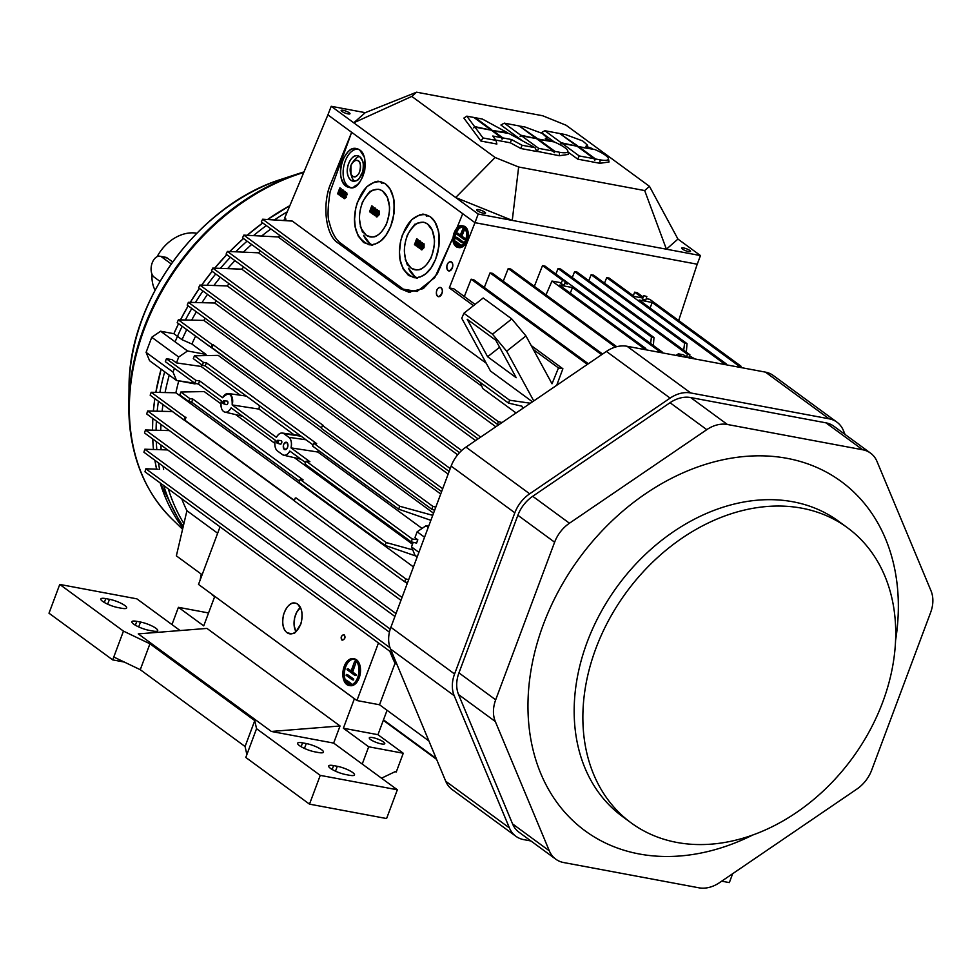 <?xml version="1.0" encoding="UTF-8"?>
<svg xmlns="http://www.w3.org/2000/svg" width="980" height="980" viewBox="0 0 980 980"><rect width="100%" height="100%" fill="white"/><g stroke="black" fill="none" stroke-linecap="round" stroke-linejoin="round"><path stroke-width="1.47" d="M882.723 702.109A182.954 140.152 -53.8 0 1 631.132 822.869A182.954 140.152 -53.8 0 1 626.245 592.447A182.954 140.152 -53.8 0 1 847.455 527.742A182.954 140.152 -53.8 0 1 882.723 702.109M631.132 822.869L622.423 816.487A182.954 140.152 -53.8 0 1 617.547 586.065A182.954 140.152 -53.8 0 1 838.745 521.36L847.455 527.742M753.069 834.85A216.58 165.902 -53.8 0 1 528.661 722.738A216.58 165.902 -53.8 0 1 721.121 460.171A216.58 165.902 -53.8 0 1 895.585 640.418M836.957 422.172L773.269 375.487A31.507 24.133 126.2 0 0 765.405 372.118L627.041 346.271A31.507 24.133 126.2 0 0 606.424 351.428L465.978 447.113A31.507 24.133 126.2 0 0 451.143 466.113L390.873 627.298A31.507 24.133 126.2 0 0 390.505 648.993L445.729 781.244A31.507 24.133 126.2 0 0 452.172 789.574L515.86 836.259A31.507 24.133 -53.8 0 1 509.416 827.929L454.193 695.678A31.507 24.133 -53.8 0 1 454.573 673.983L514.831 512.797A31.507 24.133 -53.8 0 1 529.678 493.81L670.124 398.113A31.507 24.133 -53.8 0 1 690.729 392.955L829.092 418.803A31.507 24.133 -53.8 0 1 836.957 422.172A31.507 24.133 -53.8 0 1 843.4 430.502L845.054 434.434M530.94 840.975L523.737 839.627A31.507 24.133 -53.8 0 1 515.86 836.259M555.758 859.166L519.008 832.228A31.507 24.133 -53.8 0 1 512.565 823.898L458.567 694.575A31.507 24.133 -53.8 0 1 458.946 672.88L517.869 515.272A31.507 24.133 -53.8 0 1 532.716 496.284L670.038 402.719A31.507 24.133 -53.8 0 1 690.655 397.549L825.944 422.833A31.507 24.133 -53.8 0 1 833.808 426.202L870.558 453.14A31.507 24.133 -53.8 0 1 877.002 461.458L931 590.781A31.507 24.133 -53.8 0 1 930.633 612.488L871.698 770.084A31.507 24.133 -53.8 0 1 856.863 789.084L719.528 882.649A31.507 24.133 -53.8 0 1 698.912 887.807L563.623 862.535A31.507 24.133 -53.8 0 1 555.758 859.166A31.507 24.133 -53.8 0 1 549.315 850.836L495.317 721.513A31.507 24.133 -53.8 0 1 495.684 699.818L554.619 542.21A31.507 24.133 -53.8 0 1 569.454 523.222L706.788 429.657L670.038 402.719M690.655 397.549L727.405 424.487L862.694 449.771A31.507 24.133 -53.8 0 1 870.558 453.14M727.405 424.487A31.507 24.133 126.2 0 0 706.788 429.657M171.157 263.914L161.7 256.993A11.025 6.652 -79.4 0 0 159.961 256.221A11.025 6.652 -79.4 0 0 151.741 264.318A11.025 6.652 -79.4 0 0 154.166 277.132L159.948 281.358M345.291 680.88L345.548 680.12L349.958 683.354L349.762 684.138L345.291 680.88M349.848 684.138L351.024 684.322L351.208 683.526L346.651 680.279M346.161 675.342L346.454 674.485L352.494 678.907L352.286 679.802L346.161 675.342M352.371 679.802L353.535 679.985L353.743 679.091L347.533 674.632M347.067 669.708L347.361 668.838L350.95 671.471L354.454 661.88L351.44 671.839L355.03 674.473L354.821 675.367L347.067 669.708M351.159 670.884L348.439 668.997M354.907 675.355L356.071 675.551L356.291 674.644L352.69 672.011L355.875 662.701L354.674 662.235M352.69 672.011L351.44 671.839M344.262 667.111A13.095 7.791 -81.8 0 0 349.186 685.045A13.095 7.791 -81.8 0 0 358.766 673.199A13.095 7.791 -81.8 0 0 352.91 659.124A13.095 7.791 -81.8 0 0 344.262 667.111M345.327 680.132A13.095 7.791 98.2 0 1 345.511 667.294A13.095 7.791 98.2 0 1 353.535 659.258M349.811 685.094A13.095 7.791 98.2 0 1 345.805 681.259M344.017 666.927A13.561 8.073 98.2 0 1 352.984 658.658A13.561 8.073 98.2 0 1 359.035 673.236A13.561 8.073 98.2 0 1 349.113 685.51A13.561 8.073 98.2 0 1 344.017 666.927M349.113 685.51L350.375 685.694A13.561 8.073 -81.8 0 0 360.297 673.419A13.561 8.073 -81.8 0 0 354.233 658.842L352.984 658.658M287.275 211.815A216.298 165.694 126.2 0 0 274.4 219.924M266.339 225.584A216.298 165.694 126.2 0 0 253.538 235.592M247.058 241.154A216.298 165.694 126.2 0 0 235.764 251.774M230.374 257.287A216.298 165.694 126.2 0 0 220.39 268.361M215.735 273.947A216.298 165.694 126.2 0 0 207.025 285.278M202.958 291.011A216.298 165.694 126.2 0 0 195.412 302.502M191.798 308.48A216.298 165.694 126.2 0 0 185.392 319.995M182.17 326.303A216.298 165.694 126.2 0 0 175.102 341.849M164.689 371.788A216.298 165.694 126.2 0 0 159.875 392.466M158.417 401.261A216.298 165.694 126.2 0 0 157.18 411.208M156.396 421.082A216.298 165.694 126.2 0 0 156.09 430.245M156.286 441.576A216.298 165.694 126.2 0 0 156.812 449.575M158.454 462.891A216.298 165.694 126.2 0 0 159.605 469.273M163.697 485.529A216.298 165.694 126.2 0 0 183.211 526.272M383.511 741.97A8.269 1.838 -159.5 0 1 384.773 743.649A8.269 1.838 -159.5 0 1 376.394 742.473A8.269 1.838 -159.5 0 1 369.288 737.867A8.269 1.838 -159.5 0 1 375.107 738.185A8.269 1.838 -159.5 0 1 383.511 741.97M214.755 596.379L203.73 625.877L178.421 607.318L171.966 624.579L136.857 598.841L59.756 584.435L49 613.211L112.7 659.895L123.456 631.12L149.94 643.799L254.763 720.631L256.552 728.691L245.796 757.454L309.496 804.139L320.252 775.376L397.341 789.782L362.233 764.045L368.688 746.785L343.368 728.226L354.393 698.74L214.841 596.404M387.063 710.292L377.949 734.682L343.368 728.226M377.949 734.682L403.258 753.24L368.688 746.785M302.575 742.865L306.275 743.551A11.809 2.622 -159.5 0 1 318.059 747.642A11.809 2.622 -159.5 0 1 323.474 752.175A11.809 2.622 -159.5 0 1 318.524 752.53L314.825 751.844A11.809 2.622 -159.5 0 1 303.041 747.752A11.809 2.622 -159.5 0 1 297.638 743.208A11.809 2.622 -159.5 0 1 302.575 742.865L301.13 746.723M136.808 621.357L140.508 622.043A11.809 2.622 -159.5 0 1 152.292 626.134A11.809 2.622 -159.5 0 1 157.694 630.679A11.809 2.622 -159.5 0 1 152.758 631.022L149.058 630.336A11.809 2.622 -159.5 0 1 137.274 626.245A11.809 2.622 -159.5 0 1 131.859 621.712A11.809 2.622 -159.5 0 1 136.808 621.357L135.363 625.216M105.779 598.609L109.478 599.307A11.809 2.622 -159.5 0 1 121.263 603.386A11.809 2.622 -159.5 0 1 126.665 607.931A11.809 2.622 -159.5 0 1 121.728 608.286L118.029 607.588A11.809 2.622 -159.5 0 1 106.244 603.509A11.809 2.622 -159.5 0 1 100.83 598.964A11.809 2.622 -159.5 0 1 105.779 598.609L104.333 602.467M337.304 766.299A11.809 2.622 -159.5 0 1 349.088 770.378A11.809 2.622 -159.5 0 1 354.503 774.923A11.809 2.622 -159.5 0 1 349.554 775.278L345.854 774.58A11.809 2.622 -159.5 0 1 334.07 770.501A11.809 2.622 -159.5 0 1 328.668 765.956A11.809 2.622 -159.5 0 1 333.604 765.601L337.304 766.299L335.491 771.174M138.266 633.889L206.952 628.413L340.048 725.972L271.374 731.46L138.266 633.889M340.048 725.972L333.653 743.097L271.374 731.46M309.496 804.139L386.586 818.545L397.341 789.782M320.252 775.376L256.552 728.691M254.763 720.631L245.074 746.515L140.263 669.695L113.766 657.017M246.874 754.576L245.074 746.515M149.94 643.799L140.263 669.695M123.456 631.12L59.756 584.435M171.966 624.579L180.112 630.557M333.653 743.097L362.233 764.045M178.421 607.318L208.569 612.953M403.258 753.24L396.275 771.946L395.038 771.713L381.514 778.181M124.325 662.064L112.7 659.895M732.673 873.695L729.341 882.6L721.684 881.179M689.822 250.464A4.729 1.054 -159.5 0 1 690.533 251.419A4.729 1.054 -159.5 0 1 685.743 250.745A4.729 1.054 -159.5 0 1 681.688 248.112A4.729 1.054 -159.5 0 1 685.008 248.295A4.729 1.054 -159.5 0 1 689.822 250.464M349.272 112.798A4.729 1.054 -159.5 0 1 349.995 113.754A4.729 1.054 -159.5 0 1 345.205 113.08A4.729 1.054 -159.5 0 1 341.15 110.446A4.729 1.054 -159.5 0 1 344.47 110.63A4.729 1.054 -159.5 0 1 349.272 112.798M353.731 122.806L365.271 112.663L331.216 106.293L455.676 197.531L478.203 214.032L512.258 220.402L455.676 197.531L495.133 157.498L411.784 96.408L353.731 122.806M484.831 212.146A4.729 1.054 -159.5 0 1 485.553 213.113A4.729 1.054 -159.5 0 1 480.764 212.44A4.729 1.054 -159.5 0 1 476.697 209.806A4.729 1.054 -159.5 0 1 480.029 209.989A4.729 1.054 -159.5 0 1 484.831 212.146M331.216 106.293L327.896 114.881L351.661 132.3L331.326 182.366C322.69 199.736 323.89 234.465 338.394 243.236L400.452 288.72L408.721 292.15L423.311 288.598L437.337 273.788L453.115 237.332L434.802 277.573L417.113 291.452L400.452 288.72L403.307 289.137L400.452 288.72L338.394 243.236L341.236 243.64L338.394 243.236C325.397 235.837 321.612 203.289 331.326 182.366L351.661 132.3L340.513 162.19M700.467 255.572L677.952 239.071L666.412 249.202L700.467 255.572L697.245 264.208L474.969 222.668L327.896 114.881L284.666 218.025L285.78 218.846A216.188 165.608 126.2 0 0 283.22 220.476A216.188 165.608 -53.8 0 1 285.78 218.846L285.952 220.659L285.78 218.846L284.666 218.025L327.896 114.881L462.719 213.701L351.661 132.3L330.162 191.614C327.651 207.895 327.406 218.234 329.402 222.607C331.791 232.701 335.736 239.72 341.236 243.64L403.307 289.137L340.195 242.832M474.969 222.668L478.203 214.032M365.271 112.663L416.586 92.194L542.614 115.738L566.134 125.256L649.483 186.347L644.681 190.561L666.412 249.202L512.258 220.402L518.653 167.004L495.133 157.498M411.784 96.408L416.586 92.194M644.681 190.561L518.653 167.004M677.952 239.071L649.483 186.347M501.442 137.653L491.237 130.169L474.969 127.131L483.018 137.96L496.015 140.385L492.781 136.024L501.442 137.653L502.091 139.209L502.826 137.911L511.499 139.528L522.022 145.248L535.019 147.674L508.902 133.464L491.985 130.708M474.969 127.131L473.72 127.878L474.541 126.543L490.576 130.046M490.331 129.495L473.928 117.478L466.823 116.154L474.541 126.543M491.433 130.316L507.493 132.704L482.43 119.07L475.312 117.735L491.715 129.752M474.7 118.041L475.312 117.735M492.622 130.426L502.826 137.911M511.499 139.528L510.384 142.811L520.907 148.531L522.022 145.248M495.782 140.079L510.384 142.811M483.018 137.96L480.935 141.059L496.872 144.036L496.015 140.385M466.823 116.154L463.871 118.09L480.935 141.059M535.019 147.674L536.844 151.508L520.907 148.531M537.873 138.878L554.962 151.41L559.47 152.243A19.906 4.422 20.5 0 0 567.837 151.055A19.906 4.422 20.5 0 0 554.166 141.929L537.224 139.16M554.962 151.41L554.215 152.709L553.577 151.153L536.489 138.621L521.581 135.84L538.669 148.36L553.577 151.153M536.685 138.768L552.438 141.61M519.951 126.506L536.966 138.217M551.887 140.998L545.297 138.731L546.828 137.482L542.173 133.39L525.072 127.033L520.564 126.2M536.734 151.263L559.335 155.722L568.449 154.411L567.837 151.055M537.15 151.569L538.669 148.36M521.581 135.84L520.123 136.551L520.662 135.167L535.815 138.499M535.582 137.96L519.18 125.942L504.271 123.149L520.662 135.167M504.271 123.149L500.927 125.011L522.683 140.973M578.445 146.461L595.534 158.993L600.042 159.826A19.906 4.422 20.5 0 0 608.409 158.638A19.906 4.422 20.5 0 0 594.738 149.511L577.796 146.743M595.534 158.993L594.787 160.291L594.149 158.723L577.061 146.204L562.153 143.423L579.229 155.942L594.149 158.723M577.257 146.351L592.998 149.181M560.523 134.076L577.526 145.799M592.459 148.58L585.869 146.302L587.4 145.065L582.745 140.973L565.644 134.615L561.136 133.782M568.02 152.035L577.722 159.152L599.907 163.293L609.021 161.994L608.409 158.638M577.722 159.152L579.229 155.942M562.153 143.423L560.695 144.133L561.234 142.749L576.387 146.081M576.142 145.53L559.752 133.513L544.843 130.732L561.234 142.749M544.843 130.732L541.487 132.594L554.3 141.978M167.029 257.826L163.917 256.956L167.029 257.826L172.59 261.905L167.029 257.826M155.036 290.166A37.803 28.959 -53.8 0 1 152.01 274.18A37.803 28.959 126.2 0 0 155.036 290.166M157.155 256.638A37.803 28.959 -53.8 0 1 196.784 233.216A37.803 28.959 126.2 0 0 157.155 256.638M459.387 245.637L460.527 245.907L460.808 245.025L459.596 244.743L459.24 245.6L459.596 244.743L455.185 241.509L454.83 242.366L459.24 245.6L454.83 242.366L455.112 241.484L460.808 245.025L456.251 241.754M461.715 242.513L462.854 242.795L463.136 241.901L461.911 241.619L461.568 242.477L461.911 241.619L455.872 237.197L455.529 238.054L461.568 242.477L455.529 238.054L455.81 237.16L463.136 241.901L456.95 237.442M457.427 234.012L457.783 233.154L460.355 235.041L456.57 232.885L460.159 235.506L463.418 228.083L460.649 235.874L463.062 228.364L460.159 235.506L456.57 232.885L456.215 233.742L463.895 239.365L464.238 238.507L460.649 235.874L461.862 236.156L464.63 228.364L464.765 229.002L463.552 228.72L464.765 229.002L461.862 236.156L460.649 235.874L465.463 238.789L461.862 236.156L465.463 238.789L464.238 238.507L463.895 239.365L456.215 233.742L456.496 232.848L457.636 233.13M464.042 239.402L465.182 239.671L465.463 238.789L465.108 239.647M456.043 242.648L456.398 241.791L460.808 245.025L460.453 245.882M456.741 238.336L457.084 237.479L463.136 241.901L462.781 242.758M462.964 226.76L459.155 228.254L455.957 232.946M455.112 235.727L454.879 237.136M454.769 239.537L454.977 241.496A10.241 6.247 103 0 1 462.952 226.76M458.371 246.617A10.241 6.247 103 0 1 455.271 242.685L455.688 243.787M465.365 240.443A10.241 6.247 -77 0 0 462.364 226.576A10.241 6.247 -77 0 0 453.961 235.139A10.241 6.247 -77 0 0 457.746 246.519A10.241 6.247 -77 0 0 465.365 240.443C465.194 244.767 455.149 249.116 455.185 244.743C452.846 242.575 453.005 237.92 455.663 230.778C458.395 226.735 461.053 225.51 463.626 227.115C467.178 231.28 467.766 235.727 465.365 240.443M465.77 240.737L467.056 234.808C466.835 230.349 465.782 227.544 463.895 226.392C459.571 226.319 460.465 222.766 454.34 232.358C452.393 238.226 452.552 242.562 454.818 245.368C459.571 248.785 463.221 247.242 465.77 240.737A11.025 6.738 103 0 1 457.574 247.291A11.025 6.738 103 0 1 453.495 235.029A11.025 6.738 103 0 1 462.536 225.804A11.025 6.738 103 0 1 465.77 240.737M457.734 247.328L458.787 247.573A11.025 6.738 -77 0 0 466.982 241.019A11.025 6.738 -77 0 0 463.748 226.086L462.646 225.829M451.56 262.04A4.716 2.879 -77 0 0 446.831 266.915A4.716 2.879 -77 0 0 451.07 270.014A4.716 2.879 -77 0 0 451.56 262.04C453.765 265.041 452.993 268.018 449.257 270.97C445.226 269.831 446.439 260.521 451.56 262.04M441.11 287.777A4.716 2.879 -77 0 0 436.382 292.64A4.716 2.879 -77 0 0 440.62 295.752A4.716 2.879 -77 0 0 441.11 287.777C443.315 290.766 442.543 293.743 438.795 296.695C434.777 295.568 435.99 286.246 441.11 287.777M495.77 340.219L467.191 319.272L487.624 356.757L516.203 377.704L495.77 340.219L516.203 377.704L487.624 356.757L499.616 347.275L487.624 356.757L467.191 319.272L495.77 340.219M480.482 382.543L482.675 388.484L516.093 412.984L482.675 388.484L480.482 382.543M522.781 408.415L521.96 406.21L508.534 403.111L509.612 400.232L262.664 219.226L261.305 221.897L508.534 403.111L261.305 221.897L262.664 219.226L292.322 221.088L262.664 219.226L509.612 400.232L530.401 403.233L509.612 400.232L508.534 403.111L521.96 406.21L522.781 408.415M278.124 236.952L481.866 386.291L278.124 236.952A209.487 160.475 -53.8 0 1 279.986 235.592A209.487 160.475 126.2 0 0 278.124 236.952L243.824 235.114L278.124 236.952M399.693 506.256L313.661 443.193L399.693 506.256L432.731 515.345L399.693 506.256L398.676 509.171L430.869 520.319L398.676 509.171L312.583 446.072L398.676 509.171M194.432 355.801L193.317 358.643L202.346 365.258L203.424 362.38L194.432 355.801L203.424 362.38L202.346 365.258L205.249 365.932L206.413 362.821L203.424 362.38L206.413 362.821L205.249 365.932L313.012 444.92L205.249 365.932L202.346 365.258L193.317 358.643L194.432 355.801L218.209 355.373L194.432 355.801M316.65 443.622L206.413 362.821L316.65 443.622L313.661 443.193L312.583 446.072L313.661 443.193L316.65 443.622M433.528 513.202L218.209 355.373L433.528 513.202M192.852 399.068L191.688 402.18L299.464 481.18L191.688 402.18L188.797 401.518L179.806 394.928L188.797 401.518L191.688 402.18L192.852 399.068L303.102 479.869L192.852 399.068L189.875 398.64L192.852 399.068M412.739 549.878L386.206 542.553L300.113 479.441L303.102 479.869L300.113 479.441L386.206 542.553L412.739 549.866M412.494 544.231L294.441 457.697L412.494 544.231M274.865 443.352L235.641 414.601L274.865 443.352M220.966 403.846L204.22 391.571L180.847 392.024L189.875 398.64L188.797 401.518L189.875 398.64L180.847 392.024L179.806 394.928L180.847 392.024L204.22 391.571L220.966 403.846M386.206 542.553L385.079 545.382L416.206 556.15M300.113 479.441L299.035 482.319L385.079 545.382L299.035 482.319L300.113 479.441M174.464 368.333L173.043 372.118L176.535 380.461L195.228 383.339A209.487 160.475 126.2 0 0 195.057 383.927L176.535 380.461L173.043 372.118L174.464 368.333M212.121 594.848L214.645 596.698L212.121 594.848M200.092 580.197L201.243 574.096L200.092 580.197M144.979 471.809L145.849 468.783L390.028 647.768L145.849 468.783L144.979 471.809L392.172 652.999L144.979 471.809M158.05 469.224L145.849 468.783M143.913 452.221L144.807 449.22L167.678 449.93L144.807 449.22L390.248 629.123L144.807 449.22L143.913 452.221L389.428 632.186L143.913 452.221M144.513 432.952L145.457 429.963L169.381 430.6L145.457 429.963L395.994 613.602L145.457 429.963L144.513 432.952L394.916 616.481L144.513 432.952M146.681 413.952L147.649 411L172.664 411.563L147.649 411L402.033 597.457L147.649 411L146.681 413.952L400.955 600.336L146.681 413.952M151.177 392.282L150.173 395.21L183.995 420.016L185.073 417.137L151.177 392.282L175.873 392.784A209.487 160.475 -53.8 0 1 178.764 380.889A209.487 160.475 126.2 0 0 175.873 392.784L151.177 392.282L185.073 417.137L183.995 420.016L184.951 420.224L186.053 417.272L185.073 417.137L186.053 417.272L184.951 420.224L294.38 500.437L150.173 395.21L151.177 392.282M296.291 498.073L405.806 578.923L408.672 579.695L405.806 578.923L296.291 498.073M405.806 578.923L404.63 581.728L294.245 500.817L295.311 497.938L294.245 500.817L404.63 581.728L407.545 582.708M184.277 420.077L294.282 500.707L184.277 420.077M404.973 581.838L407.251 583.504L404.973 581.838M176.363 555.856L186.923 510.715L176.363 555.856L202.137 574.746L176.363 555.856M295.911 631.561A15.129 9.126 100.6 0 1 300.419 607.465L296.572 612.488L294.625 617.988L294.171 625.755L295.911 631.561M297.761 604.182A15.619 9.42 -79.4 0 0 295.543 603.153A15.619 9.42 -79.4 0 0 283.171 616.714A15.619 9.42 -79.4 0 0 289.811 633.84A15.619 9.42 -79.4 0 0 301.252 622.116A15.619 9.42 -79.4 0 0 297.761 604.182L301.24 609.487C303.151 615.391 300.885 625.461 300.309 624.922C294.882 632.725 296.254 635.163 287.103 632.713C283.159 629.748 281.897 624.125 283.343 615.844C282.706 616.494 285.633 608.225 288.708 605.542C291.317 602.565 294.331 602.112 297.761 604.182M344.115 634.66C341.53 635.077 340.832 636.914 342.045 640.185C344.642 639.707 345.327 637.87 344.115 634.66C345.769 637.319 345.083 639.168 342.045 640.185C340.354 637.539 341.052 635.702 344.115 634.66M428.897 740.954L379.53 704.767L395.038 663.276L397.096 664.771L395.038 663.276L389.844 651.296A209.487 160.475 126.2 0 0 395.038 663.276L379.53 704.767L356.928 700.541L198.511 584.423L220.047 526.836L198.511 584.423L356.928 700.541L378.464 642.954L356.928 700.541L379.53 704.767L428.909 740.966M217.646 533.243L186.923 510.715L217.646 533.243M181.717 498.747A209.487 160.475 126.2 0 0 186.923 510.715A209.487 160.475 -53.8 0 1 181.717 498.747M383.486 719.859L436.235 758.52L383.486 719.859M383.315 720.325L436.59 759.378L383.315 720.325M169.258 375.144A216.188 165.608 126.2 0 0 165.081 392.563A216.188 165.608 -53.8 0 1 169.258 375.144M162.986 404.605A216.188 165.608 126.2 0 0 162.104 411.318A216.188 165.608 -53.8 0 1 162.986 404.605M160.989 424.438A216.188 165.608 126.2 0 0 160.745 430.367A216.188 165.608 -53.8 0 1 160.989 424.438M160.879 444.945A216.188 165.608 126.2 0 0 161.149 449.722A216.188 165.608 -53.8 0 1 160.879 444.945M163.072 466.272A216.188 165.608 126.2 0 0 163.611 469.432A216.188 165.608 -53.8 0 1 163.072 466.272M168.327 488.922A216.188 165.608 126.2 0 0 183.873 523.504A216.188 165.608 -53.8 0 1 168.327 488.922M413.45 566.918L175.873 392.784L413.45 566.918M432.805 506.341L322.42 425.43L432.805 506.341L435.806 507.138L432.805 506.341L431.837 509.294L434.642 510.249M177.196 322.653L178.348 319.835L203.877 320.411L178.348 319.835L177.196 322.653L211.104 347.508L212.182 344.629L178.348 319.835L212.182 344.629L211.104 347.508L212.048 347.729L213.162 344.776L212.182 344.629L213.162 344.776L212.048 347.729L321.489 427.942L177.196 322.653M323.4 425.577L213.162 344.776L323.4 425.577L322.42 425.43L321.342 428.309L431.837 509.294L321.342 428.309L322.42 425.43L323.4 425.577M440.706 494.006L203.877 320.411L440.706 494.006M205.126 318.255A209.487 160.475 126.2 0 0 203.877 320.411A209.487 160.475 -53.8 0 1 205.126 318.255M441.613 491.593L187.217 305.123L188.393 302.318L214.718 303.016L188.393 302.318L187.217 305.123L441.613 491.593M442.691 488.714L188.393 302.318L442.691 488.714M448.154 474.112L214.718 303.016L448.154 474.112M216.249 300.762A209.487 160.475 126.2 0 0 214.718 303.016A209.487 160.475 -53.8 0 1 216.249 300.762M449.134 471.466L198.621 287.838L199.846 285.07L227.262 285.915L199.846 285.07L198.621 287.838L449.134 471.466M450.212 468.587L199.846 285.07L450.212 468.587M457.66 454.793L227.262 285.915L457.66 454.793M229.038 283.698A209.487 160.475 126.2 0 0 227.262 285.915A209.487 160.475 -53.8 0 1 229.038 283.698M459.534 452.65L211.496 270.835L212.746 268.091L241.742 269.157L212.746 268.091L211.496 270.835L459.534 452.65M461.666 450.543L212.746 268.091L461.666 450.543M475.594 440.571L241.742 269.157L475.594 440.571M243.726 267.075A209.487 160.475 126.2 0 0 241.742 269.157A209.487 160.475 -53.8 0 1 243.726 267.075M478.093 438.869L226.086 254.151L227.385 251.431L258.5 252.816L227.385 251.431L226.086 254.151L478.093 438.869M480.69 437.092L227.385 251.431L480.69 437.092M495.843 426.778L258.5 252.816L495.843 426.778M498.391 425.038L242.501 237.809L243.824 235.114L242.501 237.809L498.391 425.038M260.533 251.015A209.487 160.475 126.2 0 0 258.5 252.816A209.487 160.475 -53.8 0 1 260.533 251.015M593.623 275.172L687.017 343.625L593.623 275.172L591.148 274.706L684.604 343.208L683.697 350.228L684.604 343.208L591.148 274.706L588.809 280.672L591.148 274.706L593.623 275.172M686.343 352.163L687.017 343.625L684.604 343.208M577.073 272.072L574.611 271.619L687.446 354.319L689.908 354.785L577.073 272.072L689.908 354.785L689.014 357.382L689.908 354.785L687.446 354.319L686.392 356.892L689.014 357.382L686.392 356.892L687.446 354.319L574.611 271.619L577.073 272.072M562.753 280.562C565.656 281.223 565.656 281.223 562.753 280.562L565.325 281.297L562.753 280.562M562.189 284.653L560.891 283.722L564.272 284.996L565.313 281.309M662.125 352.825L662.211 352.004L544.966 266.07L542.504 265.617L534.345 286.344L542.504 265.617L562.508 280.28L542.504 265.617L544.966 266.07L662.211 352.004L659.626 351.465L659.491 352.335L659.626 351.465L572.43 287.557L570.311 293.143L572.43 287.557L559.347 285.107L645.82 348.488L645.698 349.75L645.82 348.488L643.198 347.912L642.978 349.248L643.198 347.912L551.973 281.052L643.198 347.912M567.53 283.967L565.08 282.167L567.53 283.967L564.713 283.441L567.53 283.967M558.061 268.52L555.88 274.069L558.061 268.52L651.455 336.973L558.061 268.52L560.536 268.986L558.061 268.52M650.598 343.502L651.455 336.973L650.598 343.502M653.979 337.488L653.366 345.524L653.979 337.488L560.536 268.986L653.979 337.488L651.455 336.973M561.32 282.804L551.973 281.052L561.32 282.804M645.82 348.488L559.347 285.107L572.43 287.557L659.626 351.465M545.995 294.882L551.973 281.052L545.995 294.882M510.69 268.998L616.714 346.7L510.69 268.998L508.228 268.532L615.379 347.079L508.228 268.532L503.242 281.223L508.228 268.532L510.69 268.998M492.511 273.359L602.59 354.037L492.511 273.359L490.037 272.893L601.634 354.699L490.037 272.893L484.304 287.483L490.037 272.893L492.511 273.359M473.622 279.655L588.343 363.752L473.622 279.655L471.147 279.202L587.388 364.401L471.147 279.202L464.336 296.524L471.147 279.202L473.622 279.655M453.728 288.757L475.08 304.413L453.728 288.757L449.305 287.924L473.499 305.662L449.305 287.924L453.728 288.757M531.172 345.524L562.888 368.762L556.701 385.312L562.888 368.762L531.172 345.524M533.365 349.541L558.465 367.941L562.888 368.762L558.465 367.941L552.022 383.78L525.954 335.932L552.022 383.78L558.465 367.941L533.365 349.541M644.252 295.789C647.155 296.45 647.155 296.45 644.252 295.789L646.825 296.524L644.252 295.789M643.689 299.892L642.39 298.949L645.771 300.235L646.812 296.536M740.99 366.189L649.777 299.329L740.99 366.189L740.856 367.537L740.99 366.189L738.687 365.846L738.491 367.096L738.687 365.846L652.202 302.465L650.083 308.051L652.202 302.465L639.119 300.015L726.315 363.923L723.951 363.543L723.828 364.352L723.951 363.543L606.718 277.61L723.951 363.543M726.217 364.805L726.315 363.923L639.119 300.015L652.202 302.465L738.687 365.846M649.777 299.329L646.212 298.667L649.777 299.329M642.819 298.03L634.219 296.425L609.18 278.075L606.718 277.61L609.18 278.075L634.219 296.425L642.819 298.03M642.623 297.993L634.673 292.175L633.276 295.727L634.673 292.175L642.623 297.993M643.26 297.112L637.147 292.628L634.673 292.175L637.147 292.628L643.26 297.112M697.209 264.196L678.675 320.509L697.209 264.196M422.074 249.275L423.238 244.363L423.017 247.254L421.449 249.153L422.074 249.275L421.449 249.153L423.017 247.254L423.238 244.363L421.682 246.274L421.449 249.153L422.245 249.349M422.307 246.397L421.682 246.274L422.282 246.458M423.238 244.363L423.862 244.486M421.449 249.153L422.637 244.449M421.327 248.712L421.853 249.863L424.046 247.671L421.229 249.753L420.702 248.589L421.265 245.968L423.47 243.775L423.434 247.56L423.47 243.775L421.265 245.968L420.702 248.589L421.229 249.753L424.046 247.671L424.083 243.885L423.434 243.751M421.89 249.888L421.229 249.753M419.906 246.029L420.898 243.383L418.864 245.257L419.906 246.029L418.864 245.257L420.898 243.383L419.906 246.029M420.506 244.436L419.489 245.38L420.506 244.436M418.46 244.963L419.661 246.691L419.538 248.381L421.731 242.538L418.46 244.963L421.4 242.293L422.343 242.648L420.31 246.323L422.343 242.648L420.31 246.323L420.837 247.377L420.065 246.985L419.538 248.381L420.163 248.504L420.604 247.328L420.163 248.504L419.134 248.087L419.661 246.691L418.46 244.963M417.235 243.702L417.933 239.414L416.659 238.814L417.309 239.292L416.549 244.02L417.309 239.292L416.659 238.814L414.883 244.976L416.757 239.99L415.851 245.674L419.048 241.778L417.639 246.985L419.82 241.129L419.232 240.7L416.978 244.094M416.549 244.02L419.232 240.7L420.445 241.252L419.857 240.823L420.445 241.252L419.82 241.129L417.639 246.985L418.68 245.968L418.252 247.107L417.211 246.678L419.048 241.778L416.868 246.078L418.166 244.13L416.868 246.078L415.851 245.674L416.757 239.99L414.883 244.976L415.508 245.086L416.267 243.065L415.508 245.086L414.466 244.669L416.659 238.814L417.933 239.414L417.174 244.13L416.549 244.02M419.354 244.155L420.445 241.252L419.354 244.155M423.691 243.726L424.046 247.671L421.853 249.863M427.623 224.077C422.686 221.419 423.924 222.08 418.264 223.073C415.251 222.399 405.732 236.486 407.019 236.621C405.524 240.014 403.968 248.148 404.483 252.534L405.426 258.647C404.642 259.32 406.553 262.469 411.171 268.104C416.255 270.358 419.918 270.419 422.16 268.287C424.977 266.854 427.819 263.449 430.698 258.071C430.612 260.778 435.696 243.31 434.25 238.875L432.29 230.374L427.623 224.077A24.096 14.541 100.6 0 1 429.044 261.121A24.096 14.541 100.6 0 1 405.696 259.565A24.096 14.541 100.6 0 1 411.478 228.573A24.096 14.541 100.6 0 1 427.623 224.077M428.713 215.759A31.813 19.196 -79.4 0 0 426.325 216.078L428.713 215.759M414.785 276.434L408.55 268.275A31.813 19.196 -79.4 0 0 417.125 277.744M430.355 216.788L425.773 214.657C414.087 213.971 405.696 222.913 400.575 241.496C397.023 259.675 401.506 271.754 414.001 277.72C424.928 277.989 432.854 269.635 437.766 252.668C440.682 234.6 438.219 222.644 430.355 216.788L434.899 221.897L438.244 230.374C439.224 233.081 439.444 238.471 438.905 246.556L435.598 259.406L431.029 267.932L425.675 273.812L420.187 277.022C415.422 276.801 421.939 280.354 408.44 275.392L403.135 268.949L400.195 260.104L399.473 252.032L400.734 240.737L402.351 235.029L411.759 219.569L419.906 214.767C424.389 215.073 419.305 212.121 430.355 216.788M372.327 210.786L373.013 206.486L371.738 205.886L372.4 206.376L371.641 211.092L372.4 206.376L371.738 205.886L369.974 212.06L371.837 207.074L370.93 212.758L374.14 208.863L372.731 214.069L374.911 208.213L374.323 207.785L372.069 211.178M371.641 211.092L374.323 207.785L375.536 208.336L374.936 207.895L375.536 208.336L374.911 208.213L372.731 214.069L373.772 213.052L373.343 214.179L372.302 213.763L374.14 208.863L371.947 213.162L373.257 211.214L371.947 213.162L370.93 212.758L371.837 207.074L369.974 212.06L370.599 212.17L371.346 210.149L370.599 212.17L369.558 211.741L371.738 205.886L373.013 206.486L372.253 211.214L371.641 211.092M374.446 211.227L375.536 208.336L374.446 211.227M374.997 213.101L375.989 210.467L373.956 212.342L374.997 213.101L373.956 212.342L375.989 210.467L374.997 213.101M375.585 211.508L374.568 212.452L375.585 211.508M373.552 212.048L374.752 213.763L374.63 215.465L376.822 209.61L373.552 212.048L376.491 209.365L377.435 209.732L376.822 209.61L375.401 213.407L377.435 209.732L375.401 213.407L376.099 213.775L375.156 214.069L375.242 215.576L375.683 214.412L375.242 215.576L374.225 215.171L374.752 213.763L373.552 212.048M377.153 216.347L378.329 211.447L378.096 214.326L376.541 216.237L377.153 216.347L376.541 216.237L378.096 214.326L378.329 211.447L376.773 213.358L376.541 216.237L377.325 216.433M377.386 213.469L376.773 213.358L377.374 213.53M378.329 211.447L378.942 211.558M376.541 216.237L377.716 211.533M376.406 215.796L376.933 216.948L379.138 214.755L376.32 216.825L375.793 215.674L376.357 213.052L378.55 210.859L378.513 214.632L378.55 210.859L376.357 213.052L375.793 215.674L376.32 216.825L379.138 214.755L379.174 210.97L378.525 210.835M376.969 216.972L376.32 216.825M378.77 210.798L379.138 214.755L376.933 216.948M382.715 191.161C377.778 188.491 379.015 189.152 373.343 190.157C370.342 189.471 360.812 203.571 362.11 203.705C360.615 207.099 359.048 215.22 359.574 219.618L360.518 225.731C359.721 226.405 361.645 229.553 366.251 235.188C371.346 237.442 375.009 237.503 377.239 235.371C380.056 233.926 382.911 230.533 385.789 225.155C385.704 227.85 390.787 210.394 389.342 205.947L387.382 197.458L382.715 191.161A24.096 14.541 100.6 0 1 384.123 228.205A24.096 14.541 100.6 0 1 360.775 226.65A24.096 14.541 100.6 0 1 366.569 195.657A24.096 14.541 100.6 0 1 382.715 191.161M383.805 182.831A31.813 19.196 -79.4 0 0 381.416 183.15L383.793 182.831M369.877 243.518L363.641 235.359A31.813 19.196 -79.4 0 0 372.216 244.829M385.434 183.873L380.865 181.741C369.178 181.055 360.775 189.998 355.666 208.581C352.114 226.76 356.585 238.826 369.093 244.792C380.02 245.061 387.945 236.719 392.858 219.74C395.773 201.684 393.299 189.728 385.434 183.873L389.991 188.981L393.335 197.458C394.315 200.153 394.536 205.555 393.997 213.64L390.689 226.49L386.12 235.016L380.767 240.896L375.267 244.106C370.514 243.873 377.031 247.425 363.531 242.477L358.227 236.033L355.274 227.189L354.564 219.116L355.826 207.821L357.443 202.113L366.851 186.641L374.985 181.851C379.481 182.157 374.397 179.193 385.434 183.873M358.19 160.843C355.593 159.593 353.168 161.186 350.913 165.596L350.963 174.097C353.29 177.735 355.691 177.846 358.166 174.428C360.224 173.105 361.902 161.406 358.19 160.843A8.342 5.035 100.6 0 1 358.68 173.681A8.342 5.035 100.6 0 1 350.595 173.142A8.342 5.035 100.6 0 1 352.604 162.398A8.342 5.035 100.6 0 1 358.19 160.843M353.596 161.357L353.596 161.357A12.912 7.791 100.6 0 1 359.44 156.457A12.912 7.791 -79.4 0 0 354.687 159.752L352.604 162.398M350.656 173.313L351.575 176.363A12.912 7.791 -79.4 0 0 354.834 181.153A12.912 7.791 100.6 0 1 351.146 174.464M359.758 156.678A12.912 7.791 -79.4 0 0 357.712 155.771A12.912 7.791 -79.4 0 0 347.692 167.041A12.912 7.791 -79.4 0 0 352.971 181.165A12.912 7.791 -79.4 0 0 362.6 171.672A12.912 7.791 -79.4 0 0 359.758 156.678L362.637 161.051C363.984 163.268 362.821 173.399 362.318 172.578C358.962 177.699 359.635 182.831 350.938 180.271C347.422 176.829 346.393 172.174 347.827 166.318C347.3 166.845 349.725 160.022 352.273 157.792C354.429 155.33 356.916 154.963 359.758 156.678M350.816 187.596C336.826 182.942 343.502 149.119 358.019 149.009L357.222 149.009M343.196 170.006L343.135 171.035M343.282 175.114L343.404 176.106M359.635 149.928L356.806 148.617C341.469 145.702 333.261 184.938 349.554 187.523C362.159 192.068 371.053 156.531 359.635 149.928L364.046 156.641C365.283 157.413 365.418 170.655 364.144 172.357L362.87 176.229C360.897 180.675 358.864 183.64 356.757 185.11C353.216 186.139 354.466 189.728 346.112 186.09C340.832 180.81 339.252 173.681 341.359 164.714C341.493 161.688 343.76 157.339 348.157 151.643C351.465 147.87 355.287 147.294 359.635 149.928M340.06 193.342L340.464 188.442L339.803 187.964L337.61 193.82L339.901 189.14L338.994 194.824L342.192 190.929L340.783 196.135L342.976 190.279L342.388 189.851L340.06 193.342L342.388 189.851L343.588 190.402L343 189.973L343.588 190.402L340.783 196.135L342.694 192.803L343.821 192.533L342.51 197.409L344.715 191.529L342.939 192.105L343.588 190.402L342.682 192.803L344.433 192.643L342.682 192.803L342.939 192.105L345.07 191.455L344.446 191.333L342.51 197.409L343.208 197.311L342.106 197.103L343.821 192.533L342.682 192.803L341.408 196.257L340.366 195.829L342.192 190.929L340.011 195.228L341.31 193.281L340.011 195.228L338.994 194.824L339.901 189.14L338.039 194.126L338.651 194.236L339.411 192.215L338.651 194.236L337.61 193.82L339.803 187.964L341.077 188.564L340.415 188.074L341.077 188.564L340.464 188.442L340.06 193.342M340.391 192.852L341.077 188.564L340.121 193.244M344.972 192.607L345.07 191.455L344.972 192.607M344.642 197.997L344.017 197.874L345.156 196.968L344.997 195.192L343.87 195.976L344.642 197.997L343.87 195.976L345.622 195.314M344.997 195.192L345.156 196.968L344.017 197.874L343.87 195.976L345.352 195.179M344.017 197.874L344.874 198.107M344.225 194.812L345.315 194.628L345.597 197.237L343.809 198.475L343.711 194.8L344.985 192.582L346.075 192.533L346.479 194.677L345.413 193.048L344.225 194.812L345.413 193.048L346.479 194.677L346.075 192.533L344.985 192.582L343.711 194.8L343.809 198.475L345.597 197.237L345.315 194.628L344.225 194.812L345.94 194.738L344.838 194.922L346.026 193.158M345.315 194.628L346.21 197.36L344.421 198.597L346.21 197.36L345.94 194.738L344.838 194.922M344.531 198.671L343.809 198.475M344.985 192.582L345.609 192.705M346.7 192.643L347.091 194.787L346.075 192.533M456.79 228.291L462.719 213.701L474.969 222.681L697.245 264.22L474.969 222.681L449.305 287.924L474.969 222.681L462.719 213.701L456.79 228.291M410.142 292.297L403.307 289.137M332.906 233.093L335.05 236.915M572.259 277.585L574.611 271.619L572.259 277.585M604.525 283.159L606.718 277.61L604.525 283.159M683.526 354.785L686.392 356.892L683.526 354.785L678.356 353.829L683.526 354.785M676.004 355.422L678.356 353.829L676.004 355.422M682.068 356.549L678.356 353.829L682.068 356.549M286.895 442.495A3.785 2.279 -79.4 0 0 283.269 446.427A3.785 2.279 -79.4 0 0 286.662 448.913A3.785 2.279 -79.4 0 0 286.895 442.495C288.573 446.672 287.704 448.975 284.322 449.404C282.632 445.263 283.502 442.96 286.895 442.495M277.107 443.144C280.39 443.744 276.63 436.59 277.107 443.144A1.495 0.907 100.6 0 1 277.842 440.302A1.495 0.907 100.6 0 1 277.107 443.144M280.096 444.014A1.813 1.09 -79.4 0 0 280.317 444.124A1.813 1.09 -79.4 0 0 281.787 442.556A1.813 1.09 -79.4 0 0 280.978 440.571L277.842 440.302M223.22 403.638C226.49 404.238 222.73 397.084 223.22 403.638A1.495 0.907 100.6 0 1 223.954 400.796A1.495 0.907 100.6 0 1 223.22 403.638M226.196 404.507A1.813 1.09 -79.4 0 0 226.417 404.618A1.813 1.09 -79.4 0 0 227.887 403.05A1.813 1.09 -79.4 0 0 227.078 401.065L223.954 400.796M291.023 447.885L309.888 461.715L306.128 461.176L412.298 539L417.811 539.784L416.574 543.104L411.22 541.866L416.574 543.104L417.811 539.784L412.298 539L411.22 541.866L412.298 539L306.128 461.176L305.05 464.055L411.22 541.866L305.05 464.055L306.128 461.176L309.888 461.715L291.023 447.885C291.967 442.923 291.232 439.395 288.843 437.313L283.943 433.724C281.297 432.143 278.786 433.368 276.421 437.374L232.186 404.948C232.395 393.605 229.198 391.192 222.595 397.733L199.65 380.914L195.89 380.375L166.404 358.766L165.326 361.645L194.812 383.241L195.89 380.375L194.812 383.241L198.462 384.087L199.65 380.914L198.462 384.087L221.407 400.906C220.5 406.173 221.223 409.689 223.587 411.478C226.025 413.193 228.536 411.98 231.109 407.827L275.343 440.253C274.339 445.263 275.049 448.84 277.475 450.984L282.387 454.573C284.984 456.153 287.459 454.977 289.835 451.07L305.589 462.609L289.835 451.07A9.445 5.696 100.6 0 1 283.722 455.21A9.445 5.696 100.6 0 1 282.387 454.573L277.487 450.984A9.445 5.696 100.6 0 1 275.343 440.253L231.109 407.827A9.445 5.696 100.6 0 1 224.935 412.115A9.445 5.696 100.6 0 1 223.587 411.478A9.445 5.696 100.6 0 1 221.407 400.906L198.462 384.087L194.812 383.241L165.326 361.645L166.404 358.766L171.917 359.562L166.404 358.766L195.89 380.375L199.65 380.914L222.595 397.733A9.445 5.696 100.6 0 1 228.401 393.531A9.445 5.696 100.6 0 1 232.186 404.948L276.421 437.374A9.445 5.696 100.6 0 1 282.301 433.038A9.445 5.696 100.6 0 1 283.943 433.724L301.105 436.198L283.943 433.724L288.843 437.313L306.005 439.787L288.843 437.313A9.445 5.696 100.6 0 1 291.023 447.885L317.839 452.025L318.12 450.126L317.839 452.025L422.074 528.428L317.839 452.025M281.824 441.723L281.64 443.07M280.905 444.026L280.256 444.099M227.924 402.216L227.74 403.564M227.017 404.52L226.368 404.605M232.186 404.948L259.002 409.101L293.927 434.691L259.002 409.101L259.406 405.622M417.811 539.784L414.944 537.677L417.137 531.785L426.006 525.745L428.652 526.248L426.006 525.745L428.236 527.387L426.006 525.745L417.137 531.785L424.548 537.224L417.137 531.785L414.944 537.677L417.811 539.784M413.205 542.332L411.49 546.889L418.901 552.328L411.49 546.889L414.981 555.244L417.211 556.873L414.981 555.244L411.49 546.889L413.205 542.332M201.084 366.447L201.721 364.805A209.487 160.475 126.2 0 0 201.084 366.447L176.486 362.906L201.084 366.447L240.345 395.234L201.084 366.447M205.567 355.605L206.082 354.442L187.56 350.975L178.691 357.014L176.486 362.906L171.917 359.562L176.486 362.906L178.691 357.014L187.56 350.975L206.082 354.442A209.487 160.475 126.2 0 0 205.567 355.605M259.406 405.634L259.002 409.101M195.584 336.128A209.487 160.475 126.2 0 0 191.896 344.041L206.082 354.442L191.896 344.041A209.487 160.475 -53.8 0 1 195.584 336.128M270.909 228.94A216.188 165.608 126.2 0 0 261.685 236.009A216.188 165.608 -53.8 0 1 270.909 228.94M251.627 244.498A216.188 165.608 126.2 0 0 243.407 252.105A216.188 165.608 -53.8 0 1 251.627 244.498M234.931 260.631A216.188 165.608 126.2 0 0 227.63 268.618A216.188 165.608 -53.8 0 1 234.931 260.631M220.304 277.291A216.188 165.608 126.2 0 0 213.91 285.486A216.188 165.608 -53.8 0 1 220.304 277.291M207.515 294.355A216.188 165.608 126.2 0 0 201.978 302.673A216.188 165.608 -53.8 0 1 207.515 294.355M196.355 311.824A216.188 165.608 126.2 0 0 191.664 320.129A216.188 165.608 -53.8 0 1 196.355 311.824M186.739 329.648A216.188 165.608 126.2 0 0 182.035 339.693L191.896 344.041L182.035 339.693A216.188 165.608 -53.8 0 1 186.739 329.648M498.269 421.608L502.054 422.539L498.269 421.608L243.824 235.114L498.269 421.608L497.558 424.757M532.483 401.812L490.49 371.028L461.752 318.28L463.908 313.245L492.487 334.192L511.781 318.941L483.201 297.981L463.908 313.245L483.201 297.981L511.781 318.941L525.954 335.932L511.781 318.941L492.487 334.192L463.908 313.245L461.752 318.28L490.49 371.028L532.483 401.812M486.239 363.225L292.322 221.088L486.239 363.225M506.66 351.195L492.487 334.192L506.66 351.195L525.954 335.932L506.66 351.195L533.769 400.93L506.66 351.195M463.65 226.061L467.166 229.087L468.269 235.09L466.186 242.721L462.523 246.825M459.608 247.683L458.665 247.548M689.528 355.912L695.041 358.974L689.528 355.912M289.835 205.678A216.188 165.608 126.2 0 0 267.565 219.508L289.835 205.678M262.738 222.95A216.188 165.608 126.2 0 0 247.181 235.274L262.738 222.95M243.469 238.507A216.188 165.608 126.2 0 0 229.786 251.529L243.457 238.507M226.772 254.641A216.188 165.608 126.2 0 0 214.73 268.153L226.772 254.641M212.133 271.313A216.188 165.608 126.2 0 0 201.635 285.119L212.133 271.313M199.344 288.377A216.188 165.608 126.2 0 0 190.267 302.367L199.344 288.377M188.197 305.834A216.188 165.608 126.2 0 0 180.467 319.884L188.197 305.834M178.568 323.657A216.188 165.608 126.2 0 0 173.864 333.702L182.035 339.693L173.864 333.702L160.61 331.228L187.56 350.975L160.61 331.228L151.741 337.267L178.691 357.014L151.741 337.267L146.094 352.371L173.043 372.118L146.094 352.371L149.585 360.714L176.535 380.461L149.585 360.714L146.094 352.371L151.741 337.267L160.61 331.228L173.864 333.702L178.568 323.657M161.1 369.154A216.188 165.608 126.2 0 0 155.832 392.38L161.1 369.154M154.828 398.627A216.188 165.608 126.2 0 0 153.346 411.122L154.828 398.627M152.819 418.448A216.188 165.608 126.2 0 0 152.5 430.147L152.819 418.448M152.709 438.954A216.188 165.608 126.2 0 0 153.48 449.477L152.709 438.954M154.901 460.282A216.188 165.608 126.2 0 0 156.579 469.163L154.901 460.282M160.157 482.932A216.188 165.608 126.2 0 0 182.819 527.938L160.157 482.932M451.143 466.113L514.831 512.797M454.573 673.983L390.873 627.298M454.193 695.678L390.505 648.993M509.416 827.929L445.729 781.244M829.092 418.803L765.405 372.118M690.729 392.955L627.041 346.271M670.124 398.113L606.424 351.428M529.678 493.81L465.978 447.113M495.684 699.818L458.946 672.88M458.567 694.575L495.317 721.513M512.565 823.898L549.315 850.836M825.944 422.833L862.694 449.771M532.716 496.284L569.454 523.222M517.869 515.272L554.619 542.21M161.7 256.993L167.311 258.034M346.798 680.292L345.548 680.12M351.208 683.526L349.958 683.354M347.704 674.657L346.454 674.485M353.743 679.091L352.494 678.907M348.611 669.022L347.361 668.838M355.875 662.701L354.625 662.517M356.291 674.644L355.03 674.473M182.525 529.188L172.1 519.106C143.203 490.257 128.772 452.307 128.846 405.242L129.042 387.713A189.459 145.138 -53.8 0 1 129.042 387.578A189.459 145.138 -53.8 0 1 281.983 179.058L298.643 173.595A210.345 161.137 -53.8 0 1 303.996 171.917L298.643 173.595A210.345 161.137 -53.8 0 0 128.846 405.242A210.345 161.137 -53.8 0 0 143.546 478.142M172.1 519.106A211.019 161.651 -53.8 0 1 144.795 327.639A211.019 161.651 -53.8 0 1 303.751 172.48M306.275 743.551L304.449 748.426M140.508 622.043L138.682 626.931M109.478 599.307L107.653 604.182M333.604 765.601L332.159 769.459M559.47 152.243L559.335 155.722M600.042 159.826L599.907 163.293M166.331 257.409L159.961 256.221M346.724 680.267L345.474 680.083M351.024 684.322L349.762 684.138M347.63 674.632L346.369 674.448M353.535 679.985L352.286 679.802M348.537 668.985L347.275 668.813M355.703 662.051L354.454 661.88M356.071 675.551L354.821 675.367M129.042 387.749C128.343 300.627 198.732 204.6 282.019 179.046M546.828 137.482L547.159 139.307M587.4 145.065L587.731 146.89M460.527 245.907L459.314 245.637M456.325 241.754L455.112 241.484M462.854 242.795L461.641 242.513M457.023 237.442L455.81 237.16M464.63 228.364L463.418 228.083M465.182 239.671L463.957 239.389M457.709 233.13L456.496 232.848M562.52 280.243L560.879 283.735M644.019 295.482L642.378 298.961M423.066 244.29L423.679 244.4M405.793 259.908L407.349 265.017M411.478 228.573L414.993 224.102M378.158 211.362L378.77 211.484M360.885 226.98L362.441 232.089M366.569 195.657L370.085 191.174M345.646 193.023L346.259 193.133M345.009 194.481L345.622 194.604M345.707 192.362L346.332 192.484M277.401 443.266L280.317 444.124M223.514 403.76L226.417 404.618M282.375 433.05L300.284 435.598M283.82 455.222L300.946 459.216M225.229 412.176L242.538 416.206M228.401 393.531L246.384 396.091"/></g></svg>
